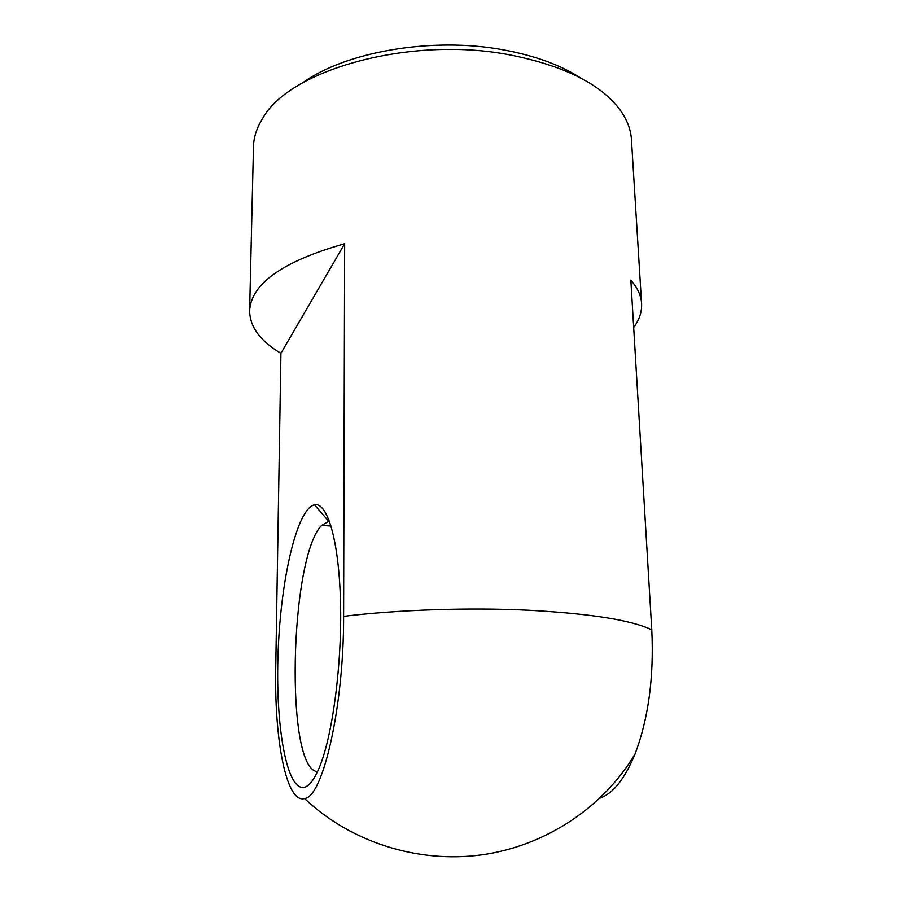 <?xml version="1.0" encoding="UTF-8"?>
<svg xmlns="http://www.w3.org/2000/svg" width="902" height="902" viewBox="0 0 902 902"><rect width="100%" height="100%" fill="white"/><g stroke="black" fill="none" stroke-linecap="round" stroke-linejoin="round"><path stroke-width="1.35" d="M317.527 771.638C284.581 769.553 289.813 557.278 321.608 525.438L329.377 520.939M599.886 798.191C613.202 793.444 624.928 778.674 635.076 753.892C648.47 718.375 654.029 677.019 651.774 629.822L630.836 280.172C637.534 287.839 641.119 295.619 641.581 303.512C641.998 311.765 639.36 319.748 633.666 327.449M304.899 787.175C309.747 785.529 314.572 778.922 319.387 767.365C332.725 735.457 342.185 662.857 340.505 601.487C338.893 539.971 327.223 501.749 314.46 504.816C296.859 508.92 280.793 579.174 278.132 651.853C275.178 724.498 286.486 792.655 304.899 787.175M344.654 243.72L343.606 616.348C343.921 706.187 323.006 797.131 304.594 798.529C286.137 803.953 274.231 739.009 275.753 667.322L280.928 353.313C260.385 341.136 249.955 327.043 249.629 311.032C250.925 283.814 282.597 261.377 344.654 243.72L280.928 353.313M641.581 303.512L631.434 139.584C630.859 129.865 627.285 120.282 620.723 110.833C601.566 84.314 564.348 65.609 509.078 54.74C410.038 35.719 289.925 69.702 263.068 117.711C256.878 127.396 253.676 137.104 253.473 146.834L249.629 311.032M580.245 77.764C560.255 64.899 534.604 55.597 503.293 49.836C432.137 36.531 344.914 51.854 302.249 83.097M651.774 629.822C631.558 620.136 590.46 613.608 528.493 610.237C468.95 607.362 397.726 609.763 343.606 616.348M331.079 526.035L321.608 525.438M328.463 520.995L314.46 504.816M304.594 798.529C350.168 841.814 417.254 863.62 481.6 854.882C545.924 845.884 603.686 807.031 635.076 753.892"/></g></svg>
